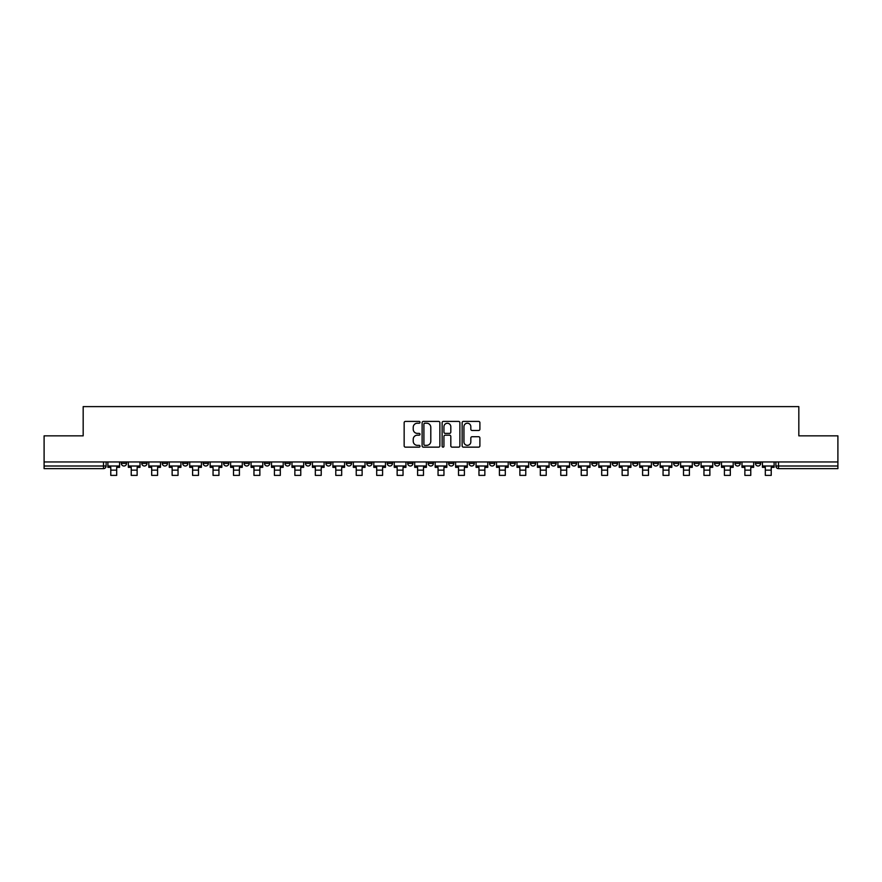 <?xml version="1.0" encoding="UTF-8"?>
<svg xmlns="http://www.w3.org/2000/svg" width="882" height="882" viewBox="0 0 882 882"><rect width="100%" height="100%" fill="white"/><g stroke="black" fill="none" stroke-linecap="round" stroke-linejoin="round"><path stroke-width="1.32" d="M420.019 422.313A0.904 0.904 0 0 0 419.115 421.409L405.444 421.409A1.29 1.29 0 0 0 404.154 422.698L404.154 445.862A1.29 1.29 0 0 0 405.444 447.152L419.115 447.152A0.904 0.904 0 0 0 420.019 446.248A0.904 0.904 0 0 0 419.115 445.344L417.351 445.344A4.123 4.123 0 0 1 413.228 441.232L413.228 439.302A4.123 4.123 0 0 1 417.351 435.179L419.115 435.179A0.904 0.904 0 0 0 420.019 434.275A0.904 0.904 0 0 0 419.115 433.382L417.351 433.382A4.123 4.123 0 0 1 413.228 429.258L413.228 427.329A4.123 4.123 0 0 1 417.351 423.217L419.115 423.217A0.904 0.904 0 0 0 420.019 422.313M673.605 461.947L673.605 463.392L678.853 463.392A2.624 2.624 0 0 1 676.229 466.016A2.624 2.624 0 0 1 673.605 463.392L673.605 461.947M653.154 461.947L653.154 463.392L658.402 463.392A2.624 2.624 0 0 1 655.778 466.016A2.624 2.624 0 0 1 653.154 463.392L653.154 461.947M530.424 461.947L530.424 463.392L535.672 463.392A2.624 2.624 0 0 1 533.048 466.016A2.624 2.624 0 0 1 530.424 463.392L530.424 461.947M509.972 461.947L509.972 463.392L515.209 463.392A2.624 2.624 0 0 1 512.596 466.016A2.624 2.624 0 0 1 509.972 463.392L509.972 461.947M489.51 461.947L489.51 463.392L494.758 463.392A2.624 2.624 0 0 1 492.134 466.016A2.624 2.624 0 0 1 489.51 463.392L489.51 461.947M448.607 461.947L448.607 463.392L453.855 463.392A2.624 2.624 0 0 1 451.231 466.016A2.624 2.624 0 0 1 448.607 463.392L448.607 461.947M407.693 463.392L407.693 461.947L407.693 463.392A2.624 2.624 0 0 0 410.317 466.016A2.624 2.624 0 0 1 407.693 463.392L412.941 463.392A2.624 2.624 0 0 1 410.317 466.016A2.624 2.624 0 0 0 412.941 463.392L412.941 461.947L412.941 463.392M387.242 463.392L387.242 461.947L387.242 463.392A2.624 2.624 0 0 0 389.866 466.016A2.624 2.624 0 0 1 387.242 463.392L392.49 463.392A2.624 2.624 0 0 1 389.866 466.016M366.791 463.392L366.791 461.947L366.791 463.392A2.624 2.624 0 0 0 369.404 466.016A2.624 2.624 0 0 1 366.791 463.392L372.028 463.392A2.624 2.624 0 0 1 369.404 466.016A2.624 2.624 0 0 0 372.028 463.392L372.028 461.947L372.028 463.392M346.328 461.947L346.328 463.392L351.576 463.392A2.624 2.624 0 0 1 348.952 466.016A2.624 2.624 0 0 1 346.328 463.392L346.328 461.947M325.877 461.947L325.877 463.392L331.125 463.392A2.624 2.624 0 0 1 328.501 466.016A2.624 2.624 0 0 1 325.877 463.392L325.877 461.947M305.426 461.947L305.426 463.392L310.662 463.392A2.624 2.624 0 0 1 308.05 466.016A2.624 2.624 0 0 1 305.426 463.392L305.426 461.947M284.963 463.392L284.963 461.947L284.963 463.392A2.624 2.624 0 0 0 287.587 466.016A2.624 2.624 0 0 1 284.963 463.392L290.211 463.392A2.624 2.624 0 0 1 287.587 466.016M244.06 463.392L244.06 461.947L244.06 463.392A2.624 2.624 0 0 0 246.684 466.016A2.624 2.624 0 0 1 244.06 463.392L249.297 463.392A2.624 2.624 0 0 1 246.684 466.016A2.624 2.624 0 0 0 249.297 463.392L249.297 461.947L249.297 463.392M223.598 463.392L223.598 461.947L223.598 463.392A2.624 2.624 0 0 0 226.222 466.016A2.624 2.624 0 0 1 223.598 463.392L228.846 463.392A2.624 2.624 0 0 1 226.222 466.016A2.624 2.624 0 0 0 228.846 463.392L228.846 461.947L228.846 463.392M203.147 463.392L203.147 461.947L203.147 463.392A2.624 2.624 0 0 0 205.771 466.016A2.624 2.624 0 0 1 203.147 463.392L208.395 463.392A2.624 2.624 0 0 1 205.771 466.016A2.624 2.624 0 0 0 208.395 463.392L208.395 461.947L208.395 463.392M182.695 463.392L182.695 461.947L182.695 463.392A2.624 2.624 0 0 0 185.319 466.016A2.624 2.624 0 0 1 182.695 463.392L187.943 463.392A2.624 2.624 0 0 1 185.319 466.016M162.244 463.392L162.244 461.947L162.244 463.392A2.624 2.624 0 0 0 164.857 466.016A2.624 2.624 0 0 1 162.244 463.392L167.481 463.392A2.624 2.624 0 0 1 164.857 466.016A2.624 2.624 0 0 0 167.481 463.392L167.481 461.947L167.481 463.392M141.781 463.392L141.781 461.947L141.781 463.392A2.624 2.624 0 0 0 144.405 466.016A2.624 2.624 0 0 1 141.781 463.392L147.029 463.392A2.624 2.624 0 0 1 144.405 466.016A2.624 2.624 0 0 0 147.029 463.392L147.029 461.947L147.029 463.392M478.617 430.482A1.29 1.29 0 0 0 479.896 429.192L479.896 422.698A1.29 1.29 0 0 0 478.617 421.409L463.425 421.409A1.29 1.29 0 0 0 462.135 422.698L462.135 445.862A1.29 1.29 0 0 0 463.425 447.152L478.617 447.152A1.29 1.29 0 0 0 479.896 445.862L479.896 438.012A1.29 1.29 0 0 0 478.617 436.722L472.113 436.722A1.29 1.29 0 0 0 470.823 438.012L470.823 441.904A3.44 3.44 0 0 1 467.383 445.344A3.44 3.44 0 0 1 463.943 441.904L463.943 426.656A3.44 3.44 0 0 1 467.383 423.217A3.44 3.44 0 0 1 470.823 426.656L470.823 429.192A1.29 1.29 0 0 0 472.113 430.482L478.617 430.482M44.1 461.947L44.1 435.851L83.173 435.851L83.173 406.613L798.827 406.613L798.827 435.851L837.9 435.851L837.9 461.947L44.1 461.947L44.1 466.016L106.116 466.016L106.116 461.947L106.116 466.016A2.624 2.624 0 0 1 103.503 468.629L44.1 468.629L44.1 466.016M439.875 422.698A1.29 1.29 0 0 0 438.586 421.409L423.404 421.409A1.29 1.29 0 0 0 422.114 422.698L422.114 445.862A1.29 1.29 0 0 0 423.404 447.152L438.586 447.152A1.29 1.29 0 0 0 439.875 445.862L439.875 422.698M443.414 421.409L458.596 421.409A1.29 1.29 0 0 1 459.886 422.698L459.886 445.862A1.29 1.29 0 0 1 458.596 447.152L452.102 447.152A1.29 1.29 0 0 1 450.812 445.862L450.812 436.469A1.29 1.29 0 0 0 449.522 435.179L445.212 435.179A1.29 1.29 0 0 0 443.933 436.469L443.933 446.248A0.904 0.904 0 0 1 443.029 447.152A0.904 0.904 0 0 1 442.125 446.248L442.125 422.698A1.29 1.29 0 0 1 443.414 421.409M775.884 461.947L775.884 466.016L837.9 466.016L837.9 468.629L778.497 468.629A2.624 2.624 0 0 1 775.884 466.016A2.624 2.624 0 0 0 778.497 468.629L778.497 461.947M837.9 461.947L837.9 466.016M760.67 461.947L760.67 463.392A2.624 2.624 0 0 1 758.046 466.016A2.624 2.624 0 0 1 755.422 463.392L760.67 463.392M755.422 461.947L755.422 463.392M740.218 461.947L740.218 463.392A2.624 2.624 0 0 1 737.595 466.016A2.624 2.624 0 0 1 734.971 463.392A2.624 2.624 0 0 0 737.595 466.016M734.971 461.947L734.971 463.392L740.218 463.392M719.756 461.947L719.756 463.392A2.624 2.624 0 0 1 717.143 466.016A2.624 2.624 0 0 1 714.519 463.392L719.756 463.392M714.519 461.947L714.519 463.392M699.305 461.947L699.305 463.392A2.624 2.624 0 0 1 696.681 466.016A2.624 2.624 0 0 1 694.057 463.392L699.305 463.392M694.057 461.947L694.057 463.392M678.853 461.947L678.853 463.392M658.402 461.947L658.402 463.392L658.402 461.947M637.94 461.947L637.94 463.392A2.624 2.624 0 0 1 635.316 466.016A2.624 2.624 0 0 1 632.703 463.392L637.94 463.392M632.703 461.947L632.703 463.392M617.488 461.947L617.488 463.392A2.624 2.624 0 0 1 614.864 466.016A2.624 2.624 0 0 1 612.24 463.392L617.488 463.392M612.24 461.947L612.24 463.392M597.037 461.947L597.037 463.392A2.624 2.624 0 0 1 594.413 466.016A2.624 2.624 0 0 1 591.789 463.392L597.037 463.392M591.789 461.947L591.789 463.392M576.574 461.947L576.574 463.392A2.624 2.624 0 0 1 573.95 466.016A2.624 2.624 0 0 1 571.338 463.392L576.574 463.392M571.338 461.947L571.338 463.392M556.123 461.947L556.123 463.392A2.624 2.624 0 0 1 553.499 466.016A2.624 2.624 0 0 1 550.875 463.392L556.123 463.392M550.875 461.947L550.875 463.392M535.672 461.947L535.672 463.392A2.624 2.624 0 0 1 533.048 466.016M515.209 461.947L515.209 463.392M494.758 463.392L494.758 461.947L494.758 463.392A2.624 2.624 0 0 1 492.134 466.016M474.307 461.947L474.307 463.392A2.624 2.624 0 0 1 471.683 466.016A2.624 2.624 0 0 1 469.059 463.392A2.624 2.624 0 0 0 471.683 466.016A2.624 2.624 0 0 0 474.307 463.392L469.059 463.392L469.059 461.947M453.855 463.392L453.855 461.947L453.855 463.392A2.624 2.624 0 0 1 451.231 466.016M433.393 461.947L433.393 463.392A2.624 2.624 0 0 1 430.769 466.016A2.624 2.624 0 0 1 428.145 463.392A2.624 2.624 0 0 0 430.769 466.016M428.145 461.947L428.145 463.392L433.393 463.392M392.49 461.947L392.49 463.392L392.49 461.947M351.576 463.392L351.576 461.947L351.576 463.392A2.624 2.624 0 0 1 348.952 466.016M331.125 463.392L331.125 461.947L331.125 463.392A2.624 2.624 0 0 1 328.501 466.016M310.662 463.392L310.662 461.947L310.662 463.392A2.624 2.624 0 0 1 308.05 466.016M290.211 461.947L290.211 463.392L290.211 461.947M269.76 463.392L269.76 461.947L269.76 463.392A2.624 2.624 0 0 1 267.136 466.016A2.624 2.624 0 0 1 264.512 463.392L269.76 463.392A2.624 2.624 0 0 1 267.136 466.016M264.512 461.947L264.512 463.392M187.943 461.947L187.943 463.392L187.943 461.947M126.578 461.947L126.578 463.392A2.624 2.624 0 0 1 123.954 466.016A2.624 2.624 0 0 1 121.33 463.392A2.624 2.624 0 0 0 123.954 466.016A2.624 2.624 0 0 0 126.578 463.392L126.578 461.947M121.33 461.947L121.33 463.392L126.578 463.392M103.503 461.947L103.503 468.629A2.624 2.624 0 0 0 106.116 466.016M424.815 423.217A0.904 0.904 0 0 0 423.911 424.11L423.911 444.451A0.904 0.904 0 0 0 424.815 445.344L426.679 445.344A4.123 4.123 0 0 0 430.802 441.232L430.802 427.329A4.123 4.123 0 0 0 426.679 423.217L424.815 423.217M450.812 426.723A3.44 3.44 0 0 0 447.372 423.272A3.44 3.44 0 0 0 443.933 426.723L443.933 432.092A1.29 1.29 0 0 0 445.212 433.382L449.522 433.382A1.29 1.29 0 0 0 450.812 432.092L450.812 426.723M107.891 466.016L119.555 466.016L119.555 467.328L116.678 467.328L116.678 475.387L110.779 475.387L110.779 467.328L107.891 467.328L107.891 461.947M119.555 466.016L119.555 461.947M128.342 466.016L140.018 466.016L140.018 467.328L137.129 467.328L137.129 475.387L131.231 475.387L131.231 467.328L128.342 467.328L128.342 461.947M140.018 466.016L140.018 461.947M148.804 466.016L160.469 466.016L160.469 467.328L157.58 467.328L157.58 475.387L151.682 475.387L151.682 467.328L148.804 467.328L148.804 461.947M160.469 466.016L160.469 461.947M169.256 466.016L180.92 466.016L180.92 467.328L178.043 467.328L178.043 475.387L172.133 475.387L172.133 467.328L169.256 467.328L169.256 461.947M180.92 466.016L180.92 461.947M189.707 466.016L201.383 466.016L201.383 467.328L198.494 467.328L198.494 475.387L192.596 475.387L192.596 467.328L189.707 467.328L189.707 461.947M201.383 466.016L201.383 461.947M210.159 466.016L221.834 466.016L221.834 467.328L218.945 467.328L218.945 475.387L213.047 475.387L213.047 467.328L210.159 467.328L210.159 461.947M221.834 466.016L221.834 461.947M230.621 466.016L242.285 466.016L242.285 467.328L239.408 467.328L239.408 475.387L233.498 475.387L233.498 467.328L230.621 467.328L230.621 461.947M242.285 466.016L242.285 461.947M251.072 466.016L262.748 466.016L262.748 467.328L259.859 467.328L259.859 475.387L253.961 475.387L253.961 467.328L251.072 467.328L251.072 461.947M262.748 466.016L262.748 461.947M271.524 466.016L283.199 466.016L283.199 467.328L280.311 467.328L280.311 475.387L274.412 475.387L274.412 467.328L271.524 467.328L271.524 461.947M283.199 466.016L283.199 461.947M291.986 466.016L303.651 466.016L303.651 467.328L300.762 467.328L300.762 475.387L294.864 475.387L294.864 467.328L291.986 467.328L291.986 461.947M303.651 466.016L303.651 461.947M312.437 466.016L324.102 466.016L324.102 467.328L321.224 467.328L321.224 475.387L315.326 475.387L315.326 467.328L312.437 467.328L312.437 461.947M324.102 466.016L324.102 461.947M332.889 466.016L344.564 466.016L344.564 467.328L341.676 467.328L341.676 475.387L335.777 475.387L335.777 467.328L332.889 467.328L332.889 461.947M344.564 466.016L344.564 461.947M353.351 466.016L365.016 466.016L365.016 467.328L362.127 467.328L362.127 475.387L356.229 475.387L356.229 467.328L353.351 467.328L353.351 461.947M365.016 466.016L365.016 461.947M373.803 466.016L385.467 466.016L385.467 467.328L382.59 467.328L382.59 475.387L376.691 475.387L376.691 467.328L373.803 467.328L373.803 461.947M385.467 466.016L385.467 461.947M394.254 466.016L405.929 466.016L405.929 467.328L403.041 467.328L403.041 475.387L397.143 475.387L397.143 467.328L394.254 467.328L394.254 461.947M405.929 466.016L405.929 461.947M414.705 466.016L426.381 466.016L426.381 467.328L423.492 467.328L423.492 475.387L417.594 475.387L417.594 467.328L414.705 467.328L414.705 461.947M426.381 466.016L426.381 461.947M435.168 466.016L446.832 466.016L446.832 467.328L443.955 467.328L443.955 475.387L438.045 475.387L438.045 467.328L435.168 467.328L435.168 461.947M446.832 466.016L446.832 461.947M455.619 466.016L467.295 466.016L467.295 467.328L464.406 467.328L464.406 475.387L458.508 475.387L458.508 467.328L455.619 467.328L455.619 461.947M467.295 466.016L467.295 461.947M476.071 466.016L487.746 466.016L487.746 467.328L484.857 467.328L484.857 475.387L478.959 475.387L478.959 467.328L476.071 467.328L476.071 461.947M487.746 466.016L487.746 461.947M496.533 466.016L508.197 466.016L508.197 467.328L505.309 467.328L505.309 475.387L499.41 475.387L499.41 467.328L496.533 467.328L496.533 461.947M508.197 466.016L508.197 461.947M516.984 466.016L528.649 466.016L528.649 467.328L525.771 467.328L525.771 475.387L519.873 475.387L519.873 467.328L516.984 467.328L516.984 461.947M528.649 466.016L528.649 461.947M537.436 466.016L549.111 466.016L549.111 467.328L546.223 467.328L546.223 475.387L540.324 475.387L540.324 467.328L537.436 467.328L537.436 461.947M549.111 466.016L549.111 461.947M557.898 466.016L569.563 466.016L569.563 467.328L566.674 467.328L566.674 475.387L560.776 475.387L560.776 467.328L557.898 467.328L557.898 461.947M569.563 466.016L569.563 461.947M578.349 466.016L590.014 466.016L590.014 467.328L587.136 467.328L587.136 475.387L581.238 475.387L581.238 467.328L578.349 467.328L578.349 461.947M590.014 466.016L590.014 461.947M598.801 466.016L610.476 466.016L610.476 467.328L607.588 467.328L607.588 475.387L601.689 475.387L601.689 467.328L598.801 467.328L598.801 461.947M610.476 466.016L610.476 461.947M619.252 466.016L630.928 466.016L630.928 467.328L628.039 467.328L628.039 475.387L622.141 475.387L622.141 467.328L619.252 467.328L619.252 461.947M630.928 466.016L630.928 461.947M639.715 466.016L651.379 466.016L651.379 467.328L648.502 467.328L648.502 475.387L642.592 475.387L642.592 467.328L639.715 467.328L639.715 461.947M651.379 466.016L651.379 461.947M660.166 466.016L671.841 466.016L671.841 467.328L668.953 467.328L668.953 475.387L663.055 475.387L663.055 467.328L660.166 467.328L660.166 461.947M671.841 466.016L671.841 461.947M680.617 466.016L692.293 466.016L692.293 467.328L689.404 467.328L689.404 475.387L683.506 475.387L683.506 467.328L680.617 467.328L680.617 461.947M692.293 466.016L692.293 461.947M701.08 466.016L712.744 466.016L712.744 467.328L709.867 467.328L709.867 475.387L703.957 475.387L703.957 467.328L701.08 467.328L701.08 461.947M712.744 466.016L712.744 461.947M721.531 466.016L733.196 466.016L733.196 467.328L730.318 467.328L730.318 475.387L724.42 475.387L724.42 467.328L721.531 467.328L721.531 461.947M733.196 466.016L733.196 461.947M741.983 466.016L753.658 466.016L753.658 467.328L750.769 467.328L750.769 475.387L744.871 475.387L744.871 467.328L741.983 467.328L741.983 461.947M753.658 466.016L753.658 461.947M762.445 466.016L774.109 466.016L774.109 467.328L771.221 467.328L771.221 475.387L765.322 475.387L765.322 467.328L762.445 467.328L762.445 461.947M774.109 466.016L774.109 461.947M110.779 470.139L116.678 470.139M131.231 470.139L137.129 470.139M151.682 470.139L157.58 470.139M172.133 470.139L178.043 470.139M192.596 470.139L198.494 470.139M213.047 470.139L218.945 470.139M233.498 470.139L239.408 470.139M253.961 470.139L259.859 470.139M274.412 470.139L280.311 470.139M294.864 470.139L300.762 470.139M315.326 470.139L321.224 470.139M335.777 470.139L341.676 470.139M356.229 470.139L362.127 470.139M376.691 470.139L382.59 470.139M397.143 470.139L403.041 470.139M417.594 470.139L423.492 470.139M438.045 470.139L443.955 470.139M458.508 470.139L464.406 470.139M478.959 470.139L484.857 470.139M499.41 470.139L505.309 470.139M519.873 470.139L525.771 470.139M540.324 470.139L546.223 470.139M560.776 470.139L566.674 470.139M581.238 470.139L587.136 470.139M601.689 470.139L607.588 470.139M622.141 470.139L628.039 470.139M642.592 470.139L648.502 470.139M663.055 470.139L668.953 470.139M683.506 470.139L689.404 470.139M703.957 470.139L709.867 470.139M724.42 470.139L730.318 470.139M744.871 470.139L750.769 470.139M765.322 470.139L771.221 470.139"/></g></svg>

